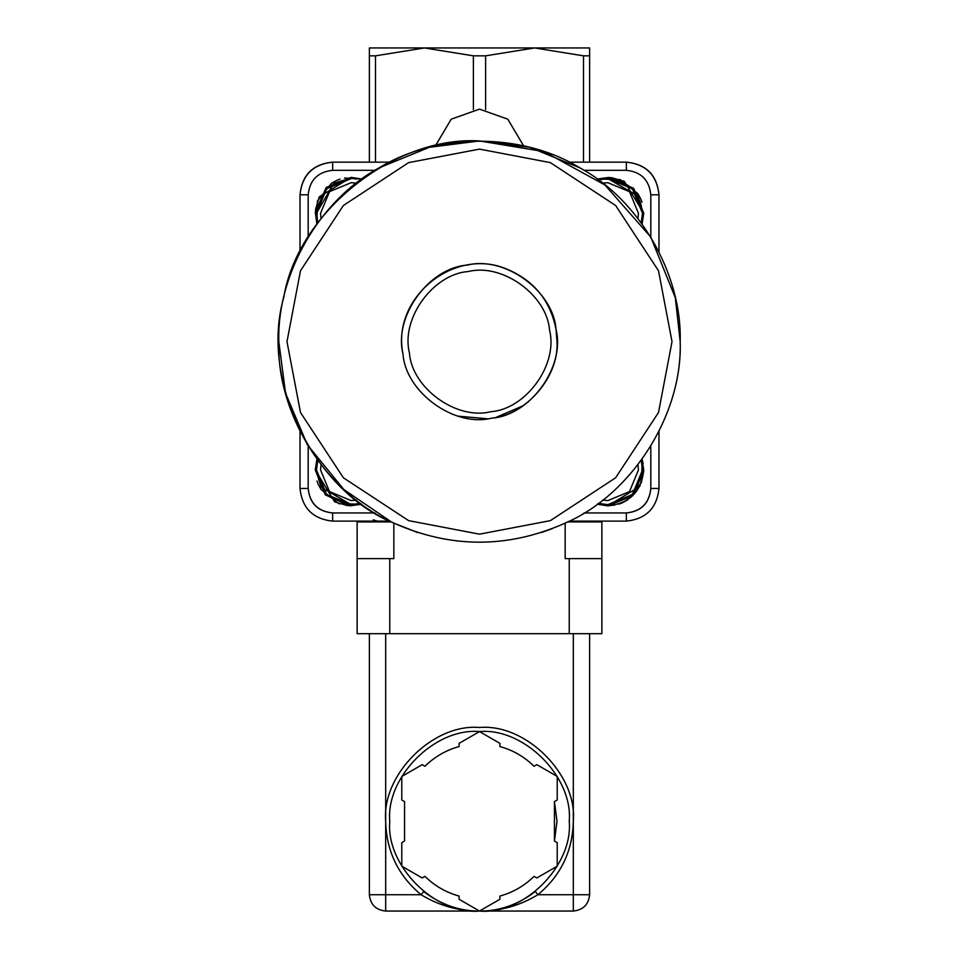<?xml version="1.0" encoding="UTF-8"?>
<svg xmlns="http://www.w3.org/2000/svg" width="959" height="959" viewBox="0 0 959 959"><rect width="100%" height="100%" fill="white"/><g stroke="black" fill="none" stroke-linecap="round" stroke-linejoin="round"><path stroke-width="1.44" d="M473.386 109.554L473.386 55.838L424.429 47.95L375.484 55.838L375.484 162.155L375.484 55.838L424.429 47.95L534.571 47.95L583.516 55.838L589.629 55.838L589.629 47.95L534.571 47.95L589.629 47.95L589.629 55.838L583.516 55.838L583.516 162.155L583.516 55.838L534.571 47.95L369.371 47.95L424.429 47.95L473.386 55.838L473.386 109.554M332.653 521.109C312.982 519.035 302.097 508.15 300.023 488.479L308.187 488.479L308.187 446.151L308.187 488.479L300.023 488.479C302.097 508.15 312.982 519.035 332.653 521.109L332.653 512.945C317.897 511.387 309.745 503.235 308.187 488.479C309.637 503.343 317.801 511.495 332.653 512.945L332.653 521.109L389.702 521.109L332.653 521.109M369.371 521.109L369.371 521.924L369.371 521.109M375.484 521.924L375.484 521.109L375.484 521.924M332.653 162.155L332.653 170.318L374.981 170.318L332.653 170.318L332.653 162.155C312.982 164.241 302.097 175.113 300.023 194.797L308.187 194.797C309.745 180.028 317.897 171.877 332.653 170.318C317.897 171.877 309.745 180.028 308.187 194.797L300.023 194.797L300.023 251.833L300.023 194.797C301.965 174.97 312.838 164.097 332.653 162.155L389.702 162.155L332.653 162.155M584.019 170.318L626.347 170.318L626.347 162.155L569.298 162.155L626.347 162.155L626.347 170.318C641.103 171.877 649.255 180.028 650.813 194.797L658.977 194.797C657.035 174.97 646.162 164.097 626.347 162.155C646.018 164.241 656.903 175.113 658.977 194.797L650.813 194.797L650.813 237.113L650.813 194.797C649.255 180.028 641.103 171.877 626.347 170.318L584.019 170.318M650.813 446.151L650.813 488.479L658.977 488.479L658.977 431.43L658.977 488.479L650.813 488.479C649.363 503.343 641.199 511.495 626.347 512.945L626.347 521.109C646.018 519.035 656.903 508.15 658.977 488.479C656.903 508.15 646.018 519.035 626.347 521.109L626.347 512.945L584.019 512.945L626.347 512.945C641.103 511.387 649.255 503.235 650.813 488.479L650.813 446.151M658.977 251.833L658.977 194.797L658.977 251.833M360.644 503.331L351.15 504.65L326.635 494.496L316.482 469.982L317.801 460.5L316.482 469.982L326.635 494.496L351.15 504.65L360.644 503.331M316.542 472.092L321.121 487.316L351.15 504.65L349.843 504.626M321.013 464.743L320.558 469.982L329.524 491.607L351.15 500.574L356.388 500.118L351.15 500.574L329.524 491.607L320.558 469.982L321.013 464.743M349.843 505.849L361.879 504.23L349.843 505.849L325.317 494.892L315.259 469.982L316.902 459.253L315.259 469.982L325.317 494.892L349.843 505.849L361.879 504.23L338.935 503.739L321.109 489.617L318.196 484.211M589.629 521.109L589.629 521.924L589.629 521.109M641.199 460.5L642.518 469.982L632.365 494.496L607.85 504.65L598.356 503.331L607.85 504.65L632.365 494.496L642.518 469.982L641.199 460.5M609.157 177.415L597.121 179.033L609.157 177.415L633.683 188.372L643.741 213.282L642.098 224.01L643.741 213.282L633.683 188.372L609.157 177.415L597.121 179.033L620.065 179.537L637.891 193.646L640.804 199.052M356.388 183.145L351.15 182.69L329.524 191.656L320.558 213.282L321.013 218.52L320.558 213.282L329.524 191.656L351.15 182.69L356.388 183.145M351.15 178.614L326.635 188.767L316.482 213.282L317.801 222.776L316.506 211.975M344.569 178.002L361.879 179.033L351.15 177.391L361.879 179.033L351.15 177.391L326.24 187.449L315.283 211.975L316.902 224.01L315.283 211.975L326.24 187.449L351.15 177.391L319.275 196.787L315.415 209.949M315.283 211.975L316.902 224.01L317.405 201.066L331.514 183.241L336.921 180.328M479.5 149.113L408.63 162.622L343.37 205.502L300.491 270.762L286.981 341.632L300.491 412.502L343.37 477.774L408.63 520.641L479.5 534.163L550.37 520.641L615.63 477.774L658.509 412.502L672.019 341.632L658.509 270.762L615.63 205.502L550.37 162.622L479.5 149.113M680.183 341.632C682.664 416.997 629.5 495.791 565.163 523.111L567.644 521.924L565.163 523.111C508.054 548.536 450.946 548.536 393.837 523.111C313.965 491.128 259.853 380.423 283.672 297.746C297.422 212.802 393.61 135.782 479.5 140.949L544.089 151.63L604.925 184.979L650.777 237.053L675.328 297.746L680.183 341.632C682.832 414.204 631.921 494.532 565.163 523.111C508.054 548.536 450.946 548.536 393.837 523.111L391.356 521.924L393.837 523.111C327.079 494.532 276.168 414.204 278.817 341.632C276.839 274.082 319.671 199.892 379.153 167.837C436.669 132.342 522.331 132.342 579.847 167.837C639.329 199.892 682.161 274.082 680.183 341.632M541.248 532.581L552.54 528.553M579.847 167.837L529.644 147.314L479.5 140.949L429.356 147.314L379.153 167.837M357.132 633.683L357.132 521.924L357.132 633.683L389.762 633.683L357.132 633.683M601.868 633.683L389.762 633.683L601.868 633.683L601.868 558.629L601.868 633.683M391.356 521.924L357.132 521.924L391.356 521.924L343.849 489.534L307.3 444.688L285.554 393.214L278.817 341.632M393.837 558.629L393.837 523.111L393.837 558.629L389.762 558.629L389.762 633.683L389.762 558.629L357.132 558.629L393.837 558.629M589.629 894.735C588.598 904.577 583.156 910.007 573.314 911.05L573.314 894.735L537.903 894.735C519.646 905.764 500.178 911.194 479.5 911.05L573.314 911.05L479.5 911.05C459.709 911.206 441.092 904.709 423.638 891.546L421.097 894.735C439.342 905.752 458.81 911.182 479.5 911.05L385.686 911.05L385.686 894.735L369.371 894.735C370.402 904.577 375.844 910.007 385.686 911.05C375.844 910.007 370.402 904.577 369.371 894.735L385.686 894.735L385.686 821.312C381.49 774.896 433.084 723.302 479.5 727.497C525.916 723.302 577.51 774.896 573.314 821.312L573.314 633.683L573.314 894.735L589.629 894.735L589.629 633.683L589.629 894.735L573.314 894.735L573.314 911.05C583.156 910.007 588.598 904.577 589.629 894.735M385.686 633.683L385.686 821.312L385.686 633.683M554.446 801.592L554.446 841.031L557.215 842.637L557.215 866.181L536.824 877.953L534.055 876.358C524.369 885.876 512.981 892.445 499.891 896.078L499.891 899.278L479.5 911.05C499.279 911.23 517.896 904.721 535.362 891.546C517.896 904.721 499.279 911.23 479.5 911.05L459.109 899.278L459.109 896.078C446.019 892.445 434.631 885.876 424.945 876.358L422.176 877.953L401.785 866.181L401.785 842.637L404.554 841.031L404.554 801.592L401.785 799.998L401.785 776.442L422.176 764.671L424.945 766.265C434.631 756.759 446.019 750.178 459.109 746.546L459.109 743.357L479.5 731.573L499.891 743.357L499.891 746.546C512.981 750.178 524.369 756.759 534.055 766.265L536.824 764.671L557.215 776.442L557.215 799.998L554.446 801.592L556.999 821.312L554.446 841.031L557.215 842.637L557.215 866.181L536.824 877.953L534.055 876.358C524.369 885.876 512.981 892.445 499.891 896.078L499.891 899.278L479.5 911.05L459.109 899.278L459.109 896.078C446.019 892.445 434.631 885.876 424.945 876.358L422.176 877.953L401.785 866.181L401.785 842.637L404.554 841.031L404.554 801.592L401.785 799.998L401.785 776.442L422.176 764.671L424.945 766.265C434.631 756.759 446.019 750.178 459.109 746.546L459.109 743.357L479.5 731.573L499.891 743.357L499.891 746.546C512.981 750.178 524.369 756.759 534.055 766.265L536.824 764.671L557.215 776.442L557.215 799.998L554.446 801.592L554.446 841.031M556.028 329.428C550.394 300.73 534.115 280.675 507.191 269.251C454.614 246.307 391.332 297.674 402.972 353.835C405.585 392.255 454.386 427.63 491.703 418.16C530.123 415.547 565.498 366.746 556.028 329.428L556.999 341.632C559.229 377.546 525.029 415.331 491.703 418.16C454.386 427.63 405.585 392.255 402.972 353.835C393.502 316.518 428.877 267.717 467.297 265.104C504.614 255.633 553.415 291.009 556.028 329.428M409.409 352.816C400.742 318.64 433.144 273.938 468.316 271.541C502.492 262.886 547.193 295.276 549.591 330.447C558.258 364.624 525.856 409.325 490.684 411.723C456.508 420.39 411.807 387.987 409.409 352.816M435.374 145.864L451.209 119.18L479.5 109.134L507.791 119.18L523.626 145.864L507.791 119.18L479.5 109.134L451.209 119.18L435.374 145.864M583.516 521.109L583.516 521.924L583.516 521.109M485.614 55.838L473.386 55.838L485.614 55.838L534.571 47.95L485.614 55.838L485.614 109.554L485.614 55.838M589.629 162.155L589.629 55.838L589.629 162.155M300.023 431.43L300.023 488.479L300.023 431.43M308.187 237.113L308.187 194.797L308.187 237.113M569.298 521.109L626.347 521.109L569.298 521.109M374.981 512.945L332.653 512.945L374.981 512.945M337.304 180.172L340.121 179.129M640.96 199.436L642.003 202.253M614.431 505.273L597.121 504.23L607.85 505.873L632.76 495.815L643.717 471.289L642.098 459.253L641.595 482.197L627.486 500.023L622.079 502.936M621.696 503.091L618.879 504.134M318.04 483.827L316.997 481.01M316.902 459.253L315.259 469.982L334.655 501.857L347.817 505.717M602.612 500.118L607.85 500.574L629.476 491.607L638.442 469.982L637.987 464.743L638.442 469.982L629.476 491.607L607.85 500.574L602.612 500.118M643.153 463.509L642.098 459.253L643.741 469.982C641.547 491.547 629.584 503.511 607.85 505.873L639.725 486.489L643.717 471.289M597.121 504.23L607.85 505.873L597.121 504.23M286.981 341.632L300.491 270.762L343.37 205.502L408.63 162.622L479.5 149.113L550.37 162.622L615.63 205.502L658.509 270.762L672.019 341.632L658.509 412.502L615.63 477.774L550.37 520.641L479.5 534.163L408.63 520.641L343.37 477.774L300.491 412.502L286.981 341.632M369.371 55.838L375.484 55.838L369.371 55.838L369.371 47.95L369.371 162.155L369.371 55.838M641.199 222.776L642.518 213.282L632.365 188.767L607.85 178.614L598.356 179.932L607.85 178.614C628.756 180.819 640.312 192.375 642.518 213.282L641.199 222.776L642.458 215.319M642.458 211.256L637.879 195.948L607.85 178.614M637.987 218.52L638.442 213.282L629.476 191.656L607.85 182.69L602.612 183.145L607.85 182.69L629.476 191.656L638.442 213.282L637.987 218.52M642.098 224.01L643.741 213.282L624.345 181.407L611.183 177.547M417.752 532.581L393.837 523.111M601.868 521.924L601.868 558.629L569.238 558.629L569.238 633.683L569.238 558.629L565.163 558.629L565.163 523.111L565.163 558.629L601.868 558.629L601.868 521.924L567.644 521.924L601.868 521.924M573.314 821.312C572.619 851.148 560.811 875.615 537.903 894.735L573.314 894.735L573.314 821.312M569.238 821.312C573.242 865.713 523.902 915.066 479.5 911.05C435.098 915.066 385.758 865.713 389.762 821.312C385.758 776.91 435.098 727.569 479.5 731.573C523.902 727.569 573.242 776.91 569.238 821.312M423.638 891.546C441.092 904.709 459.709 911.206 479.5 911.05C458.81 911.182 439.342 905.752 421.097 894.735C398.189 875.615 386.381 851.148 385.686 821.312L385.686 894.735L421.097 894.735L385.686 894.735L385.686 911.05L479.5 911.05C500.178 911.194 519.646 905.764 537.903 894.735L535.362 891.546M549.591 330.447C547.193 295.276 502.492 262.886 468.316 271.541C433.144 273.938 400.742 318.64 409.409 352.816C411.807 387.987 456.508 420.39 490.684 411.723C525.856 409.325 558.258 364.624 549.591 330.447M356.712 179.057L354.015 178.734M349.04 178.674L333.816 183.253L316.482 213.282M369.371 633.683L369.371 894.735M389.762 821.312C385.758 776.91 435.098 727.569 479.5 731.573C523.902 727.569 573.242 776.91 569.238 821.312C573.242 865.713 523.902 915.066 479.5 911.05C435.098 915.066 385.758 865.713 389.762 821.312M451.809 414.012L452.72 414.36M458.306 416.182L487.208 418.747M496.163 417.321L522.835 405.885M527.582 402.42L528.337 401.809M373.195 519.862L377.522 521.109"/></g></svg>
